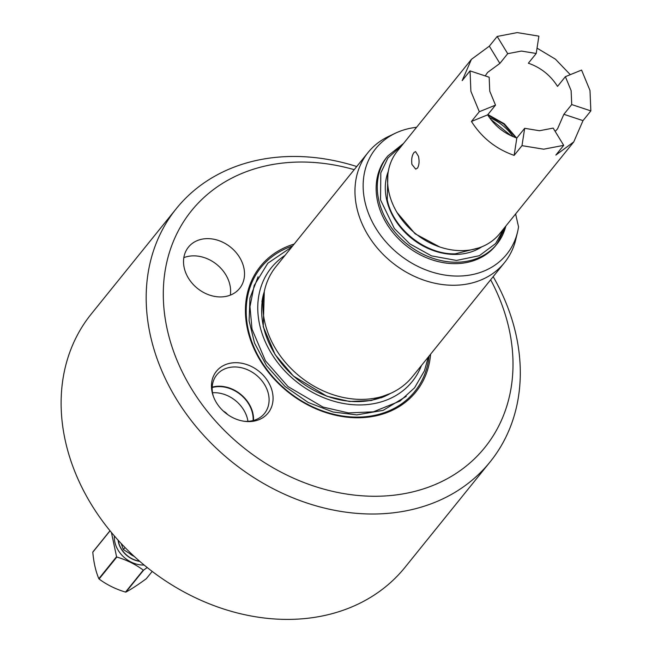 <?xml version="1.0" encoding="UTF-8"?>
<svg xmlns="http://www.w3.org/2000/svg" width="652" height="652" viewBox="0 0 652 652"><rect width="100%" height="100%" fill="white"/><g stroke="black" fill="none" stroke-linecap="round" stroke-linejoin="round"><path stroke-width="0.98" d="M258.094 276.758L249.96 298.135L249.105 320.776L254.524 343.058L266.497 365.666L284.997 386.432L308.241 402.504L333.115 412.015L356.783 414.884L383.18 410.336L406.245 396.343M516.604 137.971L504.298 123.774L487.9 114.54M521.388 51.06L536.213 53.48L538.886 36.137L517.199 32.6L497.183 36.447L507.712 53.684L521.388 51.06M565.382 76.667L571.128 90.595L571.722 104.564L590.851 110.897L589.987 90.457L581.576 70.074L565.382 76.667L557.533 86.39C550.484 75.265 540.761 67.539 528.364 63.203L536.213 53.48M590.851 110.897L583.002 120.628L563.866 114.296L571.722 104.564M563.866 114.296L557.55 128.843L555.194 131.419M583.002 120.628L573.752 141.916L555.846 155.078L563.703 145.347L553.165 128.102L539.489 130.734L524.673 128.314L521.991 145.649L514.143 155.38C496.001 149.031 481.779 137.719 471.453 121.451L479.31 111.72L470.899 91.329L470.035 70.889L462.178 80.62L471.429 59.332L489.334 46.17L497.183 36.447M418.47 156.293C419.505 161.24 419.179 165.184 417.492 168.118L415.683 169.112L411.925 164.402C411.249 159.455 411.925 155.51 413.963 152.568L415.552 151.574L418.47 156.293M487.786 115.078L503.727 123.994L515.805 137.694M563.703 145.347L543.687 149.194L521.991 145.649M573.752 141.916L499.725 233.636A65.746 52.877 -141.1 0 1 461.812 250.637A65.746 52.877 -141.1 0 1 398.462 214.801A65.746 52.877 -141.1 0 1 397.402 151.044L471.429 59.332M478.707 247.939L455.202 253.84C425.674 254.802 393.115 228.917 387.264 199.838L387.858 174.614M439.676 246.945L415.079 233.758L397.06 212.544M388.331 171.28A62.021 49.886 38.9 0 0 400.035 226.782A62.021 49.886 38.9 0 0 455.332 254.427A62.021 49.886 38.9 0 0 481.861 246.774M152.193 571.421L146.341 578.674C138.436 584.51 131.631 588.984 125.917 592.089A30.245 24.328 -141.1 0 1 125.722 592.089A30.245 24.328 -141.1 0 1 125.526 592.089C115.624 589.131 106.814 584.771 99.096 579.017L116.838 557.036A30.245 24.328 -141.1 0 1 116.561 556.71L98.827 578.691C95.705 571.242 93.692 562.415 92.804 552.203L110.058 530.826M125.917 592.089L143.66 570.101A30.245 24.328 -141.1 0 1 143.464 570.109A30.245 24.328 -141.1 0 1 143.269 570.109L125.526 592.089M455.332 263.644A70.131 56.406 38.9 0 0 495.781 245.511L496.922 244.084A70.131 56.406 -141.1 0 1 456.473 262.226A70.131 56.406 -141.1 0 1 378.853 200.571A70.131 56.406 -141.1 0 1 387.777 155.991L386.628 157.409A70.131 56.406 38.9 0 0 387.761 225.421A70.131 56.406 38.9 0 0 455.332 263.644M114.369 535.952A25.86 20.799 38.9 0 0 143.53 565.048A25.86 20.799 38.9 0 0 144.133 565.039M143.66 570.101L147.205 567.533M515.61 213.954L518.544 226.855A84.141 67.678 -141.1 0 1 517.639 231.607A84.141 67.678 -141.1 0 1 458.152 276.065A84.141 67.678 -141.1 0 1 369.969 217.01A84.141 67.678 -141.1 0 1 395.601 133.114A84.141 67.678 -141.1 0 1 416.563 127.303M517.639 231.607L515.447 240.898A87.661 70.506 -141.1 0 1 504.518 262.601A87.661 70.506 -141.1 0 1 453.955 285.266A87.661 70.506 -141.1 0 1 369.488 237.491A87.661 70.506 -141.1 0 1 368.078 152.478A87.661 70.506 -141.1 0 1 388.788 136.333L395.601 133.114M504.518 262.601L412.414 376.709A87.661 70.506 -141.1 0 1 391.705 392.863A87.661 70.506 -141.1 0 1 361.852 399.383A87.661 70.506 -141.1 0 1 264.565 290.238A87.661 70.506 -141.1 0 1 275.975 266.595L368.078 152.478M253.514 420.467A30.685 24.678 38.9 0 0 218.909 386.22A30.685 24.678 38.9 0 0 212.202 387.125M244.329 421.282A30.685 24.678 38.9 0 0 246.806 421.371A30.685 24.678 38.9 0 0 264.508 413.441A30.685 24.678 38.9 0 0 264.011 383.686A30.685 24.678 38.9 0 0 234.451 366.962A30.685 24.678 38.9 0 0 216.749 374.9A30.685 24.678 38.9 0 0 213.343 396.277M230.303 295.144A32.877 26.439 38.9 0 0 193.497 255.861A32.877 26.439 38.9 0 0 183.84 257.638M294.166 244.06A99.935 80.375 38.9 0 0 251.256 341.974A99.935 80.375 38.9 0 0 358.274 417.761A99.935 80.375 38.9 0 0 430.597 354.175M235.576 362.691A33.211 26.716 38.9 0 0 213.025 395.373A33.211 26.716 38.9 0 0 245.282 421.404A33.211 26.716 38.9 0 0 248.958 421.591A33.211 26.716 38.9 0 0 272.34 391.917A33.211 26.716 38.9 0 0 235.576 362.691M207.401 238.632A32.877 26.439 38.9 0 0 188.436 247.132A32.877 26.439 38.9 0 0 188.966 279.007A32.877 26.439 38.9 0 0 220.645 296.929A32.877 26.439 38.9 0 0 239.602 288.428A32.877 26.439 38.9 0 0 239.072 256.546A32.877 26.439 38.9 0 0 207.401 238.632M490.646 279.781A188.477 151.59 -141.1 0 1 376.114 496.262A188.477 151.59 -141.1 0 1 167.458 330.409A188.477 151.59 -141.1 0 1 300.173 162.038A188.477 151.59 -141.1 0 1 354.207 169.667M493.173 276.652A201.631 162.169 -141.1 0 1 490.133 461.869A201.631 162.169 -141.1 0 1 373.849 514.004A201.631 162.169 -141.1 0 1 179.585 404.126A201.631 162.169 -141.1 0 1 176.333 208.599A201.631 162.169 -141.1 0 1 292.618 156.464A201.631 162.169 -141.1 0 1 356.742 166.529M176.333 208.599L91.272 313.995A201.631 162.169 38.9 0 0 65.575 441.966A201.631 162.169 38.9 0 0 288.787 619.4A201.631 162.169 38.9 0 0 405.071 567.264L490.133 461.869M125.029 547.517L123.367 549.571L121.174 543.507M134.035 556.237L123.367 549.571M253.098 420.581A30.245 24.328 38.9 0 0 240.368 394.493A30.245 24.328 38.9 0 0 212.177 387.557M247.956 421.339A30.245 24.328 38.9 0 0 212.519 392.74M223.465 411.184A10.945 8.802 -141.1 0 1 227.613 414.533M118.256 540.345A21.915 17.628 38.9 0 0 139.577 561.185M118.11 540.182A21.915 17.628 38.9 0 0 139.789 561.364M111.435 532.497L116.561 556.71M116.838 557.036C126.741 559.995 135.551 564.355 143.269 570.109M109.984 530.736L92.926 551.869A30.245 24.328 38.9 0 0 92.804 552.203M537.036 48.142L555.431 59.177L570.296 74.662M489.407 117.539A43.831 35.257 -141.1 0 1 513.059 136.627M479.31 111.72L495.504 105.127L489.758 91.19L489.163 77.221L470.035 70.889M495.504 105.127L487.647 114.858L471.453 121.451M514.143 155.38L516.816 138.045C504.42 133.709 494.697 125.983 487.647 114.858M516.816 138.045L524.673 128.314M507.712 53.684L499.864 63.415L489.334 46.17M485.202 75.917L487.631 72.405L499.864 63.415M490.654 119.251L511.119 135.771M505.838 226.065A70.131 56.406 -141.1 0 1 496.922 244.084L505.903 225.983M504.265 228.013L495.683 243.514L479.367 255.69L456.465 260.45L431.502 255.869L409.823 243.872L394.362 228.534L380.515 199.887L380.825 172.821L387.956 157.947L401.942 145.42M134.296 556.474A19.283 15.509 -141.1 0 1 130.481 554.281M261.917 301.925A84.817 68.215 -141.1 0 1 264.15 292.014M264.565 290.238L263.269 295.804A84.996 68.362 38.9 0 0 357.598 401.616A84.996 68.362 38.9 0 0 357.655 401.616A84.996 68.362 38.9 0 0 386.546 395.299L391.705 392.863M292.634 245.959A98.794 79.454 38.9 0 0 252.308 343.131A98.794 79.454 38.9 0 0 357.744 417.117A98.794 79.454 38.9 0 0 357.834 417.117A98.794 79.454 38.9 0 0 429.073 356.073M390.059 393.637A84.817 68.215 -141.1 0 1 380.849 397.916M421.461 365.503A90.555 72.837 -141.1 0 1 337.434 402.186A90.555 72.837 -141.1 0 1 259.765 325.258A90.555 72.837 -141.1 0 1 285.03 255.38M403.58 143.399L387.777 155.991M428.299 357.027L424.46 370.776L414.558 387.801L399.994 401.07L373.425 411.82L348.51 412.928L322.952 407.044L288.013 386.579L265.413 360.76L252.022 329.178L249.969 306.668L254.182 285.478L267.809 263.245L291.868 246.912M390.727 393.327L371.232 400.54L349.529 401.485L326.905 396.261L293.367 376.008L275.095 354.582L263.221 326.636L264.313 291.297"/></g></svg>
